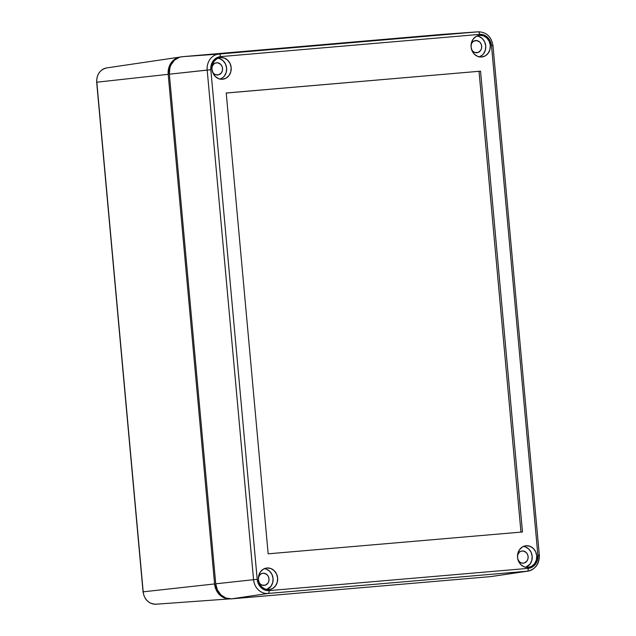 <?xml version="1.0" encoding="UTF-8"?>
<svg xmlns="http://www.w3.org/2000/svg" width="636" height="636" viewBox="0 0 636 636"><rect width="100%" height="100%" fill="white"/><g stroke="black" fill="none" stroke-linecap="round" stroke-linejoin="round"><path stroke-width="0.95" d="M143.052 591.854L143.195 591.846A13.428 11.877 -96.3 0 0 156.09 604.2C148.784 603.922 144.436 599.804 143.052 591.846L96.672 82.235C96.561 74.428 99.932 69.65 106.8 67.901A13.428 11.877 83.7 0 0 96.815 82.219L168.198 74.325A16.21 14.342 -96.3 0 1 180.115 57.065L175.663 58.655L171.346 62.551L168.723 68.052L168.198 74.325L96.815 82.219L143.195 591.83L214.578 583.935L168.198 74.325L214.578 583.935L143.195 591.83A13.428 11.877 83.7 0 0 156.106 604.2A13.428 11.877 83.7 0 0 156.249 604.184M230.025 598.874A16.21 14.342 -96.3 0 1 214.578 583.935L216.232 590.025L219.802 594.994L224.754 598.094L230.335 598.858M143.195 591.83L96.815 82.219A13.428 11.877 -96.3 0 1 106.737 67.909A13.428 11.877 -96.3 0 1 107.436 67.829M525.757 567.312A10.725 9.484 83.7 0 0 532.149 556.039A10.725 9.484 83.7 0 0 523.468 546.427L525.439 546.904L528.715 548.955L531.076 552.239L532.173 556.262L531.823 560.411L530.09 564.053L525.519 567.392M528.126 567.431L531.72 566.294L534.622 563.679L536.379 559.982L536.736 555.769L535.623 551.682L533.222 548.343L529.899 546.26L526.147 545.752A10.892 9.635 -96.3 0 1 536.736 555.769A10.892 9.635 -96.3 0 1 528.126 567.431A10.892 9.635 -96.3 0 1 528.007 567.439A10.892 9.635 -96.3 0 1 517.561 557.645A10.892 9.635 -96.3 0 1 525.63 545.807A10.892 9.635 -96.3 0 1 526.147 545.752L522.553 546.888L519.652 549.504L517.895 553.201L517.537 557.414L518.65 561.501L521.051 564.84L524.374 566.922L528.126 567.431M525.121 545.903L526.147 545.752L525.121 545.903M479.305 56.882A10.725 9.484 83.7 0 0 485.697 45.609A10.725 9.484 83.7 0 0 477.016 35.998L478.988 36.475L482.263 38.526L484.624 41.809L485.721 45.84L485.371 49.982L483.638 53.623L482.327 55.078L479.067 56.962M481.675 57.002L485.268 55.865L488.17 53.249L489.927 49.552L490.284 45.339L489.171 41.253L486.771 37.914L483.447 35.831L479.695 35.322A10.892 9.635 -96.3 0 1 490.284 45.339A10.892 9.635 -96.3 0 1 481.675 57.002A10.892 9.635 -96.3 0 1 481.555 57.017A10.892 9.635 -96.3 0 1 471.109 47.215A10.892 9.635 -96.3 0 1 479.178 35.378A10.892 9.635 -96.3 0 1 479.695 35.322L476.102 36.459L473.2 39.074L471.443 42.771L471.085 46.985L472.198 51.071L474.599 54.41L477.922 56.493L481.675 57.002M478.67 35.473L479.695 35.322L478.67 35.473M220.191 79.118A10.725 9.484 83.7 0 0 226.583 67.853A10.725 9.484 83.7 0 0 217.902 58.234L219.873 58.711L223.149 60.762L225.51 64.045L226.607 68.076L226.257 72.218L224.524 75.859L223.212 77.314L219.953 79.198M222.56 79.246L226.154 78.101L229.055 75.485L230.812 71.788L231.17 67.575L230.057 63.489L227.656 60.15L224.333 58.067L220.581 57.558A10.892 9.635 -96.3 0 1 231.17 67.575A10.892 9.635 -96.3 0 1 222.56 79.246A10.892 9.635 -96.3 0 1 222.441 79.254A10.892 9.635 -96.3 0 1 211.995 69.451A10.892 9.635 -96.3 0 1 220.064 57.614A10.892 9.635 -96.3 0 1 220.581 57.558L216.987 58.695L214.086 61.318L212.329 65.007L211.971 69.221L213.084 73.307L215.485 76.646L218.808 78.729L222.56 79.246M219.555 57.709L220.581 57.558L219.555 57.709M266.643 589.548A10.725 9.484 83.7 0 0 273.035 578.275A10.725 9.484 83.7 0 0 264.353 568.663L266.325 569.14L269.6 571.192L271.962 574.475L273.059 578.498L272.709 582.648L270.976 586.289L266.405 589.628M269.012 589.667L272.606 588.531L275.507 585.915L277.264 582.218L277.622 578.005L276.509 573.918L274.108 570.579L270.785 568.497L267.033 567.988A10.892 9.635 -96.3 0 1 277.622 578.005A10.892 9.635 -96.3 0 1 269.012 589.667A10.892 9.635 -96.3 0 1 268.893 589.683A10.892 9.635 -96.3 0 1 258.447 579.881A10.892 9.635 -96.3 0 1 266.516 568.043A10.892 9.635 -96.3 0 1 267.033 567.988L263.439 569.125L260.537 571.74L258.78 575.437L258.423 579.65L259.536 583.737L261.937 587.076L265.26 589.159L269.012 589.667M266.007 568.139L267.033 567.988L266.007 568.139M258.439 577.281A6.122 5.414 -96.3 0 1 262.938 573.227A6.122 5.414 -96.3 0 1 263.05 573.211L263.05 573.211A6.122 5.414 -96.3 0 1 268.996 578.784A6.122 5.414 -96.3 0 1 264.274 585.398A6.122 5.414 -96.3 0 1 264.163 585.414A6.122 5.414 -96.3 0 1 259.003 582.409M211.987 66.859A6.122 5.414 -96.3 0 1 216.486 62.797A6.122 5.414 -96.3 0 1 216.598 62.781L216.598 62.781A6.122 5.414 -96.3 0 1 222.544 68.354A6.122 5.414 -96.3 0 1 217.822 74.969A6.122 5.414 -96.3 0 1 217.711 74.984A6.122 5.414 -96.3 0 1 212.551 71.979M471.101 44.623A6.122 5.414 -96.3 0 1 475.601 40.561A6.122 5.414 -96.3 0 1 475.712 40.545L475.712 40.545A6.122 5.414 -96.3 0 1 481.659 46.118A6.122 5.414 -96.3 0 1 476.936 52.732A6.122 5.414 -96.3 0 1 476.825 52.748A6.122 5.414 -96.3 0 1 471.666 49.743M517.553 555.045A6.122 5.414 -96.3 0 1 522.053 550.991A6.122 5.414 -96.3 0 1 522.164 550.975L522.164 550.975A6.122 5.414 -96.3 0 1 528.111 556.548A6.122 5.414 -96.3 0 1 523.388 563.162A6.122 5.414 -96.3 0 1 523.277 563.178A6.122 5.414 -96.3 0 1 518.117 560.173M441.734 34.431A16.329 14.445 83.7 0 0 441.559 34.447A16.329 14.445 83.7 0 0 441.384 34.455L182.27 56.699A16.329 14.445 83.7 0 0 169.351 74.197L210.826 69.729L211.224 64.999L213.203 60.849L216.455 57.908L220.501 56.628L479.616 34.392L481.738 34.439L485.793 35.926L489.068 39.035L490.261 41.054L491.501 45.641L537.881 555.26L537.484 559.99L535.504 564.14L532.253 567.081L528.206 568.361L269.092 590.606L266.969 590.55L262.914 589.063L259.639 585.955L258.447 583.935L257.206 579.348L210.826 69.729A12.235 10.82 -96.3 0 1 220.501 56.628L479.616 34.392A12.235 10.82 -96.3 0 1 491.501 45.641L492.662 45.577M268.161 553.821L522.482 531.99L480.546 71.168L226.225 92.999L268.161 553.821L226.225 92.999L480.546 71.168L226.233 93.031L480.546 71.168L522.482 531.99L268.161 553.821M478.129 31.816A2.719 1.272 85.1 0 1 479.616 34.392A2.719 1.272 -94.9 0 0 478.129 31.816L219.015 54.052A14.954 13.229 83.7 0 0 207.185 70.071L169.351 74.197L215.731 583.808L253.565 579.69L207.185 70.071A14.954 13.229 -96.3 0 1 219.015 54.052L182.27 56.699L219.015 54.052L478.129 31.816L441.384 34.455L478.129 31.816A14.954 13.229 -96.3 0 1 478.288 31.8L441.559 34.447M527.991 571.12A14.954 13.229 83.7 0 1 527.212 571.215L268.098 593.452A14.954 13.229 83.7 0 1 253.565 579.69L257.206 579.348L210.826 69.729L207.185 70.071L253.565 579.69L257.206 579.348A12.235 10.82 -96.3 0 0 269.092 590.606A2.719 1.272 85.1 0 1 268.098 593.452A2.719 1.272 -94.9 0 0 269.092 590.606L528.206 568.361A2.719 1.272 85.1 0 1 527.212 571.215A2.719 1.272 -94.9 0 0 528.206 568.361A12.235 10.82 -96.3 0 0 537.881 555.26L539.328 555.149L492.948 45.538L491.501 45.641L537.881 555.26L539.042 555.188A14.954 13.229 -96.3 0 1 527.928 571.128A14.954 13.229 -96.3 0 1 527.212 571.215L490.722 576.606L231.607 598.842L490.722 576.606L527.212 571.215L268.098 593.452L231.607 598.842L225.987 598.071L220.994 594.946L217.393 589.938L215.731 583.808A16.329 14.445 83.7 0 0 231.607 598.842L268.098 593.452A14.954 13.229 -96.3 0 1 253.565 579.69L215.731 583.808L169.351 74.197L169.884 67.877L170.957 64.952L174.518 60.126L179.487 57.248L182.27 56.699L441.384 34.455M492.264 576.375L490.722 576.606A16.329 14.445 83.7 0 0 491.501 576.51L527.928 571.128C535.671 569.14 539.471 563.814 539.328 555.149M258.407 577.409L260.148 574.499L262.008 573.418L264.115 573.243L267.033 574.674L268.384 576.55L269.004 578.847L268.805 581.217L267.812 583.299L265.204 585.207L262.056 585.128L260.18 583.951L258.828 582.075M211.955 66.979L213.696 64.069L215.556 62.996L217.663 62.813L220.581 64.244L221.932 66.12L222.552 68.418L222.354 70.787L221.36 72.87L218.752 74.778L215.604 74.698L213.728 73.522L212.376 71.645M471.069 44.743L472.055 42.66L473.685 41.189L476.777 40.577L479.695 42.008L481.039 43.884L481.667 46.182L481.468 48.551L480.474 50.634L477.867 52.542L474.71 52.462L472.842 51.285L471.491 49.409M517.521 555.172L519.262 552.263L521.123 551.181L523.229 551.007L526.147 552.438L527.498 554.314L528.119 556.611L527.92 558.98L526.926 561.063L524.318 562.963L522.212 563.146L520.184 562.407L517.942 559.839M219.015 54.052A2.719 1.272 85.1 0 1 220.501 56.628A2.719 1.272 -94.9 0 0 219.015 54.052M520.963 532.125L479.027 71.335L520.963 532.125M106.8 67.901L180.25 57.049M156.106 604.2L230.16 598.866M492.948 45.538C491.429 36.705 486.54 32.126 478.288 31.8"/></g></svg>
